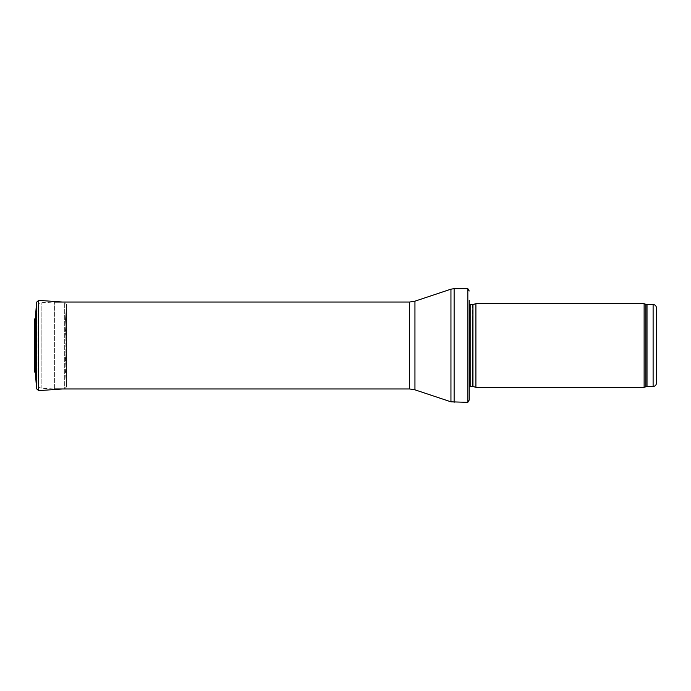 <?xml version="1.0" encoding="UTF-8"?>
<svg xmlns="http://www.w3.org/2000/svg" width="691" height="691" viewBox="0 0 691 691"><rect width="100%" height="100%" fill="white"/><g stroke="black" fill="none" stroke-linecap="round" stroke-linejoin="round"><path stroke-width="0.52" stroke-dasharray="3.46 2.59" d="M644.124 387.297L644.124 303.703M475.9 387.297L475.9 303.703M469.215 390.64L469.215 386.856M469.215 400.003L469.215 304.144M467.833 402.343L467.833 288.657M54.615 388.964L54.615 302.036L54.615 388.964L41.866 388.299C39.534 387.971 38.273 386.632 38.057 384.291L38.057 306.709L38.057 384.291M36.373 345.163L35.267 329.65L35.267 361.35L35.267 329.65L34.714 328.285L34.723 362.853L34.723 328.147L34.559 371.516L34.559 319.484M66.396 343.375L65.109 325.02L65.109 365.98L65.109 325.02L66.396 343.392M35.457 317.661L35.457 373.339M62.553 302.036L64.695 302.183L66.561 304.325L65.109 325.055M62.553 388.964L64.695 388.817L64.695 302.183L64.695 388.817L66.561 386.822L66.561 304.178L66.561 386.675L66.561 304.325L65.109 325.02M36.373 345.491L35.267 329.65M653.107 386.459L653.107 304.541M647.009 386.459L647.009 304.541M645.869 386.658L645.869 304.342M472.946 386.502L472.946 304.498M472.601 386.459L472.601 304.541M470.165 386.459L470.165 304.541M454.125 402.343L454.125 288.657M450.947 401.825L450.947 289.175M414.945 389.828L414.945 301.172M409.659 388.964L409.659 302.036M41.866 388.299L41.866 302.701L41.866 388.299M36.545 388.774L36.545 302.226M38.679 390.631L38.679 300.369M38.057 306.709C38.273 304.368 39.534 303.029 41.866 302.701L54.615 302.036M66.561 304.178L66.561 386.822L65.109 365.98L66.396 347.625M34.723 328.147L34.714 362.715L36.373 345.837M34.55 319.346L34.55 371.654"/><path stroke-width="1.04" d="M656.45 383.116L656.45 307.884L656.45 383.116C656.251 385.146 655.137 386.26 653.107 386.459L647.009 386.459L644.124 387.297L475.9 387.297L475.9 303.703L644.124 303.703L644.124 387.297M472.946 386.502L472.946 304.498L472.601 386.459L475.9 387.297M472.601 386.459L469.215 386.856M469.215 300.36L469.215 400.003L467.833 402.343L450.947 401.825L414.945 389.828L409.659 388.964L54.615 388.964M469.215 290.997L467.833 288.657L467.833 402.343M35.457 317.679L36.545 302.226L38.679 300.369L62.553 302.036M35.457 373.339L35.457 317.661L34.55 319.346L34.55 371.654L35.457 373.339L36.545 388.774L36.545 302.226L35.457 317.661M656.45 307.884C656.251 305.854 655.137 304.74 653.107 304.541L653.107 386.459M653.107 304.541L647.009 304.541L647.009 386.459M647.009 304.541L645.869 304.342L645.869 386.658M472.601 304.541L470.165 304.541L470.165 386.459M467.833 288.657L454.125 288.657L454.125 402.343M409.659 388.964L409.659 302.036L414.945 301.172L450.947 289.175L450.947 401.825M414.945 301.172L414.945 389.828M38.679 300.369L38.679 390.631L36.545 388.774M34.559 319.484L34.55 371.654M645.869 304.342L644.124 303.703M472.946 304.498L475.9 303.703M470.165 304.541L469.215 304.144M450.947 289.175L454.125 288.657M409.659 302.036L54.615 302.036M38.679 390.631L62.553 388.964"/></g></svg>
